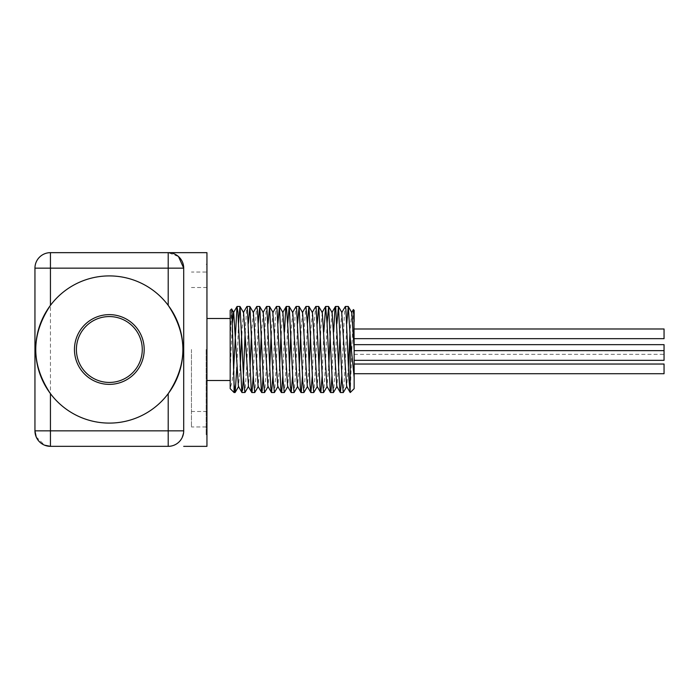 <?xml version="1.0" encoding="UTF-8"?>
<svg xmlns="http://www.w3.org/2000/svg" width="699" height="699" viewBox="0 0 699 699"><rect width="100%" height="100%" fill="white"/><g stroke="black" fill="none" stroke-linecap="round" stroke-linejoin="round"><path stroke-width="0.52" stroke-dasharray="3.5 2.62" d="M232.435 322.589L230.189 370.959L230.189 388.163L232.042 381.916L233.615 369.387M245.139 331.833L246.834 306.555M253.291 375.546L255.118 328.355L256.673 306.546M263.139 375.546L265.288 320.911L266.511 306.546M272.977 375.546L275.458 314.76L276.35 306.546M282.815 375.546L284.493 331.833M292.654 375.546L295.022 316.734L296.026 306.555M302.492 375.546L304.414 325.97L305.874 306.546M312.331 375.546L314.585 318.893L315.712 306.555M322.169 375.546L323.847 331.833M332.008 375.546L333.694 331.833M341.846 375.546L344.327 314.996L345.227 306.546M350.278 392.523L353.31 309.587M351.772 312.54L350.007 331.833M348.452 367.167L346.652 386.407M341.846 312.383L340.168 331.833M338.613 367.167L336.813 386.416M332.112 312.558L330.33 331.833M328.775 367.167L326.975 386.407M322.274 312.567L320.492 331.833M318.927 367.167L317.136 386.416M312.444 312.584L310.653 331.833M309.089 367.167L307.298 386.416M302.58 312.54L300.815 331.833M299.251 367.167L297.459 386.416M292.767 312.593L290.976 331.833M289.412 367.167L287.621 386.416M282.903 312.54L281.129 331.833M279.574 367.167L277.774 386.407M272.977 312.383L271.291 331.833M269.735 367.167L267.944 386.416M263.235 312.567L261.452 331.833M259.897 367.167L258.097 386.416M253.396 312.558L251.614 331.833M250.059 367.167L248.372 386.608M243.567 312.584L241.775 331.833M240.22 367.167L238.42 386.416M346.765 323.454L345.079 367.412L343.392 392.454M336.927 323.454L335.24 367.394L333.554 392.445M327.088 323.454L325.402 367.394L323.716 392.454M317.25 323.454L315.564 367.412L313.868 392.454M307.411 323.454L305.725 367.377L304.03 392.454M297.573 323.454L295.878 367.421L294.192 392.454M287.735 323.454L286.04 367.386L284.353 392.445M277.896 323.454L276.201 367.412L274.515 392.454M268.058 323.454L266.363 367.394L264.676 392.445M258.211 323.454L256.524 367.386L254.838 392.454M248.372 323.454L246.686 367.412L244.991 392.454M238.534 323.454L236.856 367.167M231.579 308.949L230.189 342.711L230.189 370.959M230.189 342.711L230.189 310.339M230.189 388.661L230.189 388.163M230.189 349.5L230.189 318.508L230.189 349.5M234.06 364.887L234.06 392.541M354.148 310.339L354.148 388.661M354.148 349.5L354.148 344.659L354.148 349.5M354.148 368.871L354.148 364.03L354.148 368.871M354.148 355.485L354.148 350.645L354.148 355.485M354.148 333.834L354.148 328.984L354.148 333.834M36.191 436.919L44.57 445.184M34.95 430.846L34.95 268.154A15.492 15.492 0 0 1 50.442 252.654L168.206 252.654L178.498 256.568M183.706 268.154L183.706 430.846C181.976 441.139 176.812 446.303 168.206 446.338L50.442 446.338L50.442 252.654M50.442 305.341A73.605 73.605 0 0 1 168.206 305.341M168.206 393.659A73.605 73.605 0 0 1 50.442 393.659M76.401 349.5A32.923 32.923 0 0 1 125.794 320.981A32.923 32.923 0 0 1 125.794 378.019A32.923 32.923 0 0 1 76.401 349.5M206.17 349.5L206.17 434.726L206.17 349.5M206.948 349.5L206.948 264.274L206.948 349.5M664.05 344.659L664.05 360.326L664.05 350.645L664.05 360.326L354.148 360.326M354.148 328.984L664.05 328.984L664.05 338.674L664.05 328.984L664.05 338.674L354.148 338.674M664.05 364.03L664.05 373.712M191.447 349.5L191.447 426.975L191.447 349.5M206.948 252.654L206.948 446.346M206.948 264.274L206.17 264.274M206.948 434.726L206.17 434.726M354.148 350.645L664.05 350.645M354.148 354.341L664.05 354.341M206.948 287.516L191.447 287.516M206.948 411.484L191.447 411.484M206.17 272.025L191.447 272.025M206.17 426.975L191.447 426.975"/><path stroke-width="1.05" d="M233.615 369.387L236.996 306.546L237.905 312.06L241.81 392.191L242.597 389.588L243.383 377.18L245.139 331.833M243.339 312.593L246.834 306.555L247.289 307.586L251.203 388.906L251.989 392.384L253.291 375.546M253.178 312.584L256.769 306.459L257.468 310.592L261.374 391.676L261.688 392.532L262.16 390.636L263.139 375.546M263.016 312.584L266.511 306.546L266.852 306.975L270.766 387.517L271.553 392.541L272.977 375.546M281.269 392.445L277.774 386.407L272.855 312.584L276.454 306.459L277.031 309.342L280.937 390.924L281.374 392.532L281.723 391.457L282.815 375.546M284.493 331.833L285.638 310.173L286.415 306.599L287.979 329.229L290.33 385.918L291.212 392.541L292.654 375.546M292.54 312.593L296.026 306.555L296.594 308.303L300.5 389.946L300.954 392.454L301.286 392.052L302.492 375.546M302.379 312.584L305.979 306.459L307.543 326.477L309.893 384.118L310.889 392.541L312.331 375.546M312.217 312.593L315.712 306.555L316.149 307.49L320.063 388.74L320.85 392.419L322.169 375.546M323.847 331.833L325.647 306.459L327.106 323.847L330.243 391.589L330.566 392.532L331.02 390.75L332.008 375.546M333.694 331.833L334.935 309.124L335.712 306.913L339.627 387.325L340.413 392.541L341.846 375.546M350.147 392.445L346.652 386.407L341.732 312.584L345.323 306.468L345.891 309.194L349.019 379.968L350.147 392.445L350.278 338.735L348.312 306.546L346.765 323.454M351.58 312.584L353.379 309.561L353.947 316.385L354.148 349.5L351.772 312.54M350.007 331.833L348.452 367.167M340.168 331.833L338.613 367.167M340.308 392.454L336.813 386.416L332.112 312.558M330.33 331.833L328.775 367.167M330.47 392.445L326.975 386.407L322.283 312.584L318.692 306.468L317.25 323.454M320.492 331.833L318.927 367.167M320.631 392.454L317.136 386.416L312.444 312.584L308.853 306.459L307.411 323.454M310.653 331.833L309.089 367.167M310.793 392.454L307.298 386.416L302.58 312.54M300.815 331.833L299.251 367.167M300.954 392.454L297.459 386.416L292.767 312.593L289.176 306.459L287.735 323.454M290.976 331.833L289.412 367.167M291.116 392.454L287.621 386.416L282.903 312.54M281.129 331.833L279.574 367.167M271.291 331.833L269.735 367.167M271.43 392.454L267.944 386.416L263.235 312.567M261.452 331.833L259.897 367.167M261.592 392.445L258.097 386.416L253.396 312.558M251.614 331.833L250.059 367.167M242.011 392.541L244.991 392.454L248.486 386.416L243.567 312.584L239.975 306.459L238.534 323.454M241.775 331.833L240.22 367.167M241.915 392.454L238.42 386.416L233.702 312.54M236.996 306.546L233.501 312.584L232.435 322.589M354.148 349.5L354.148 377.39L350.278 338.735M346.879 386.425L343.288 392.541L342.091 380.413L338.473 306.546L336.927 323.454M337.04 386.416L333.449 392.532L332.243 380.405L328.626 306.546L327.088 323.454M327.202 386.416L323.611 392.541L322.405 380.413L318.796 306.555M317.363 386.416L313.772 392.541L312.567 380.405L308.949 306.546M307.525 386.416L303.934 392.532L302.728 380.405L299.111 306.555L297.573 323.454M297.687 386.416L294.096 392.541L292.89 380.413L289.272 306.546M287.848 386.407L284.257 392.532L283.051 380.405L279.434 306.546L277.896 323.454M278.01 386.416L274.419 392.541L273.213 380.413L269.596 306.546L268.058 323.454M268.171 386.407L264.58 392.532L263.374 380.405L259.757 306.546L258.211 323.454M258.333 386.416L254.733 392.541L253.536 380.413L249.919 306.555L248.372 323.454M244.895 392.541L243.689 380.405L240.072 306.546M236.856 367.167L235.161 392.454L234.06 384.109L231.885 310.574L231.579 308.949L230.189 310.339L230.189 388.661L234.06 392.541L234.06 384.118M354.148 321.61L354.148 310.339L353.388 309.578M350.243 392.541L354.148 388.661L354.148 377.39M183.706 430.846L168.206 430.846L168.206 446.338A15.492 15.492 0 0 0 183.706 430.846L183.706 268.154A15.492 15.492 0 0 0 168.206 252.654L50.442 252.654A15.492 15.492 0 0 0 34.95 268.154L34.95 430.846A15.492 15.492 0 0 0 50.442 446.338L168.686 446.338M44.57 445.184L50.442 446.338L50.442 430.846L34.95 430.846L36.191 436.919M34.95 268.154L50.442 268.154L50.442 305.341C30.87 334.777 30.87 364.223 50.442 393.659L50.442 430.846L168.206 430.846L168.206 393.659C187.786 364.223 187.786 334.777 168.206 305.341A73.605 73.605 0 0 0 35.728 349.5A73.605 73.605 0 0 0 132.6 419.321A73.605 73.605 0 0 0 168.206 305.341L168.206 268.154L183.706 268.154L178.498 256.568M354.148 360.326L664.05 360.326L664.05 344.659L354.148 344.659M354.148 338.674L664.05 338.674L664.05 328.984L354.148 328.984M354.148 373.712L664.05 373.712L664.05 364.03L354.148 364.03M76.401 349.5A32.923 32.923 0 0 1 125.794 320.981A32.923 32.923 0 0 1 125.794 378.019A32.923 32.923 0 0 1 76.401 349.5M183.706 446.346L206.948 446.346L206.948 252.654L168.206 252.654L168.206 268.154L50.442 268.154L50.442 252.654M74.461 349.5A34.863 34.863 0 0 1 126.755 319.303A34.863 34.863 0 0 1 126.755 379.697A34.863 34.863 0 0 1 74.461 349.5M251.754 392.454L248.259 386.416M286.197 306.546L282.702 312.584M325.551 306.546L322.056 312.584M335.389 306.546L331.894 312.584M351.798 312.584L348.312 306.546M341.968 312.584L338.473 306.546M332.121 312.584L328.626 306.546M302.606 312.593L299.111 306.555M282.929 312.584L279.434 306.546M273.091 312.584L269.596 306.546M263.252 312.584L259.757 306.546M253.414 312.593L249.919 306.555M238.656 386.407L235.161 392.454M233.728 312.593L231.64 308.975M234.06 392.541L235.056 392.541M251.85 392.541L254.724 392.541M261.688 392.541L264.58 392.541M271.535 392.541L274.392 392.541M281.374 392.541L284.257 392.541M291.212 392.541L294.078 392.541M301.051 392.541L303.934 392.541M310.889 392.541L313.772 392.541M320.727 392.541L323.602 392.541M330.566 392.541L333.449 392.541M340.404 392.541L343.27 392.541M237.092 306.459L239.975 306.459M246.93 306.459L249.814 306.459M256.786 306.459L259.652 306.459M266.616 306.459L269.499 306.459M276.454 306.459L279.338 306.459M286.302 306.459L289.176 306.459M296.131 306.459L299.015 306.459M305.987 306.459L308.853 306.459M315.808 306.459L318.692 306.459M325.647 306.459L328.53 306.459M335.485 306.459L338.368 306.459M345.323 306.459L348.207 306.459M354.148 350.645L664.05 350.645M206.948 380.492L230.189 380.492M206.948 318.508L230.189 318.508"/></g></svg>
